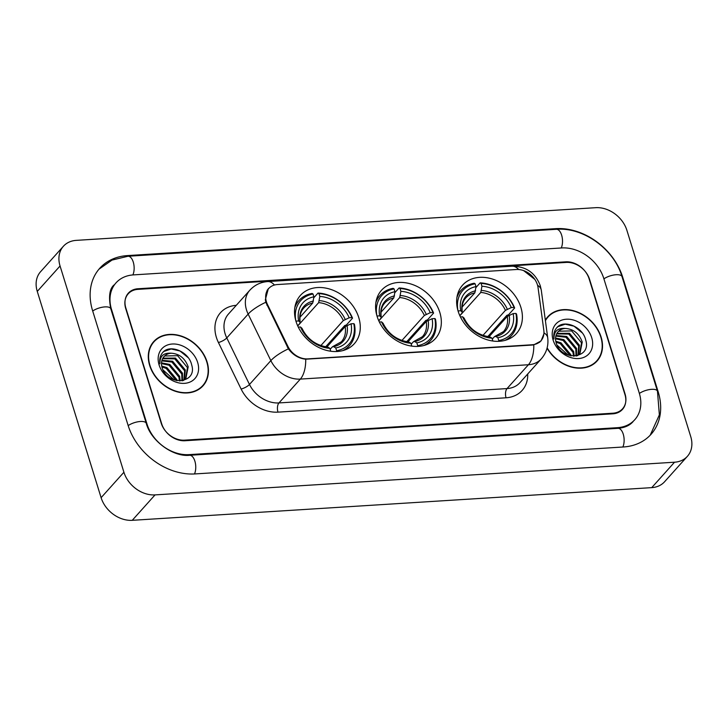 <?xml version="1.0" encoding="UTF-8"?>
<svg xmlns="http://www.w3.org/2000/svg" width="728" height="728" viewBox="0 0 728 728"><rect width="100%" height="100%" fill="white"/><g stroke="black" fill="none" stroke-linecap="round" stroke-linejoin="round"><path stroke-width="1.09" d="M377.104 316.398A36.191 28.237 41.9 0 0 403.467 343.962A36.191 28.237 41.9 0 0 435.399 338.584A36.191 28.237 41.9 0 0 439.821 312.449A36.191 28.237 41.9 0 0 413.459 284.876A36.191 28.237 41.9 0 0 381.518 290.263A36.191 28.237 41.9 0 0 377.104 316.398M458.158 311.293A36.191 28.237 41.9 0 0 484.53 338.866A36.191 28.237 41.9 0 0 516.461 333.479A36.191 28.237 41.9 0 0 520.875 307.343A36.191 28.237 41.9 0 0 494.512 279.779A36.191 28.237 41.9 0 0 462.58 285.158A36.191 28.237 41.9 0 0 458.158 311.293M296.041 321.494A36.191 28.237 41.9 0 0 322.404 349.067A36.191 28.237 41.9 0 0 354.345 343.68A36.191 28.237 41.9 0 0 358.758 317.545A36.191 28.237 41.9 0 0 332.396 289.981A36.191 28.237 41.9 0 0 300.464 295.359A36.191 28.237 41.9 0 0 296.041 321.494M266.43 301.838A18.437 14.387 41.9 0 0 267.549 304.65L287.924 346.41A18.437 14.387 41.9 0 0 307.826 358.877L532.25 344.754A18.437 14.387 41.9 0 0 540.931 340.777A18.437 14.387 41.9 0 0 543.816 330.312L538.056 287.633A18.437 14.387 41.9 0 0 516.407 269.506L277.368 284.548A18.437 14.387 41.9 0 0 268.687 288.525A18.437 14.387 41.9 0 0 266.43 301.838M566.248 262.417L137.874 289.371A20.484 15.989 41.9 0 0 128.228 293.794A20.484 15.989 41.9 0 0 125.726 308.581L161.197 423.177A20.484 15.989 41.9 0 0 184.548 440.158L612.921 413.204A20.484 15.989 41.9 0 0 622.567 408.781A20.484 15.989 41.9 0 0 625.07 393.994L589.598 279.397A20.484 15.989 41.9 0 0 566.248 262.417M639.275 393.102L603.803 278.506A36.873 28.774 41.9 0 0 561.77 247.948L133.397 274.893A36.873 28.774 41.9 0 0 116.025 282.846A36.873 28.774 41.9 0 0 111.53 309.473L147.001 424.069A36.873 28.774 41.9 0 0 189.034 454.627L617.408 427.682A36.873 28.774 41.9 0 0 634.77 419.728A36.873 28.774 41.9 0 0 639.275 393.102M626.89 230.321A27.309 21.312 41.9 0 0 595.75 207.68L76.258 240.367A27.309 21.312 41.9 0 0 63.4 246.264A27.309 21.312 41.9 0 0 60.06 265.984L123.915 472.254A27.309 21.312 41.9 0 0 155.046 494.894L674.538 462.207A27.309 21.312 41.9 0 0 687.405 456.31A27.309 21.312 41.9 0 0 690.736 436.591L626.89 230.321M63.4 246.264L40.595 271.69A27.309 21.312 41.9 0 0 37.265 291.409L101.11 497.679A27.309 21.312 41.9 0 0 132.25 520.32L651.742 487.633A27.309 21.312 41.9 0 0 664.6 481.736L687.405 456.31M622.731 277.313A58.713 45.828 41.9 0 0 555.792 228.647L127.418 255.592A58.713 45.828 41.9 0 0 99.763 268.268A58.713 45.828 41.9 0 0 92.593 310.665L128.064 425.261A58.713 45.828 41.9 0 0 195.004 473.928L623.377 446.983A58.713 45.828 41.9 0 0 651.041 434.316A58.713 45.828 41.9 0 0 658.203 391.91L622.731 277.313L622.349 277.741M149.677 365.492A33.115 25.844 41.9 0 0 173.801 390.718A33.115 25.844 41.9 0 0 203.03 385.795A33.115 25.844 41.9 0 0 207.071 361.88A33.115 25.844 41.9 0 0 182.946 336.645A33.115 25.844 41.9 0 0 153.717 341.578A33.115 25.844 41.9 0 0 149.677 365.492M201.829 387.014A33.115 25.844 41.9 0 0 202.966 385.339M547.047 348.202A33.115 25.844 41.9 0 0 597.078 360.997A33.115 25.844 41.9 0 0 601.128 337.082A33.115 25.844 41.9 0 0 576.995 311.857A33.115 25.844 41.9 0 0 547.775 316.78A33.115 25.844 41.9 0 0 545.327 320.147M595.886 362.226A33.115 25.844 41.9 0 0 597.024 360.551M543.88 333.943L541.077 340.931L533.797 344.854L532.268 345.045L305.714 359.204C298.789 358.458 293.011 355.009 288.379 348.858L265.811 302.266L265.338 299.69L268.368 288.57M523.641 270.616L534.989 279.525M589.116 278.815A20.484 15.989 41.9 0 0 565.765 261.834L137.983 288.752A20.484 15.989 41.9 0 0 128.337 293.166A20.484 15.989 41.9 0 0 125.835 307.962L161.68 423.76A20.484 15.989 41.9 0 0 185.039 440.74L612.812 413.822A20.484 15.989 41.9 0 0 622.458 409.409A20.484 15.989 41.9 0 0 624.961 394.612L589.116 278.815M548.23 316.789A33.115 25.844 41.9 0 0 546.692 318.1M154.172 341.587A33.115 25.844 41.9 0 0 152.634 342.897M153.972 341.805A32.769 25.58 41.9 0 0 149.977 365.474A32.769 25.58 41.9 0 0 173.846 390.436A32.769 25.58 41.9 0 0 202.775 385.567A32.769 25.58 41.9 0 0 206.77 361.898A32.769 25.58 41.9 0 0 182.901 336.928A32.769 25.58 41.9 0 0 153.972 341.805L151.697 344.344A32.769 25.58 41.9 0 0 151.497 344.572M161.734 366.029L166.921 367.613L176.786 379.525L177.059 380.708M161.934 366.967L166.202 368.404L176.121 380.517M161.516 362.853L169.77 364.437L179.634 376.349L180.135 380.962M161.498 363.581L169.06 365.229L178.924 377.14L179.443 380.953M161.962 360.296L172.618 361.252L182.482 373.173L182.455 380.735M161.798 360.888L171.908 362.053L181.773 373.964L181.945 380.817M162.872 358.158L175.466 358.076L185.34 369.997L184.293 379.87M162.608 358.658L174.756 358.868L184.621 370.789L183.847 380.18M171.298 353.226A15.434 12.048 41.9 0 0 164.037 356.556A15.434 12.048 41.9 0 0 162.144 367.704C167.121 386.477 197.761 383.793 191.673 364.892C188.898 351.542 169.888 343.898 162.763 352.434C160.169 355.491 159.214 359.277 159.914 363.782C159.723 356.138 163.518 352.616 171.298 353.226C179.434 353.79 185.067 358.322 188.188 366.812L185.886 378.433L183.21 380.571M163.818 356.802L164.701 356.001L177.605 355.692L187.469 367.613L185.513 378.815M159.077 364.901A22.259 17.372 41.9 0 0 184.457 383.347A22.259 17.372 41.9 0 0 197.661 362.471A22.259 17.372 41.9 0 0 172.281 344.016A22.259 17.372 41.9 0 0 159.077 364.901M162.99 369.924L174.147 379.934M200.291 388.324A32.769 25.58 41.9 0 0 200.491 388.106L202.775 385.567M162.644 352.579L163.836 351.488L171.18 348.967L179.934 350.978L188.197 357.685M547.147 347.82A32.769 25.58 41.9 0 0 596.824 360.769A32.769 25.58 41.9 0 0 600.827 337.1A32.769 25.58 41.9 0 0 576.949 312.139A32.769 25.58 41.9 0 0 548.029 317.008L545.745 319.556A32.769 25.58 41.9 0 0 545.554 319.774M548.029 317.008A32.769 25.58 41.9 0 0 545.399 320.702M555.783 341.232L560.97 342.815L570.843 354.736L571.107 355.91M555.992 342.169L560.26 343.616L570.179 355.719M555.573 338.065L563.818 339.639L573.691 351.56L574.192 356.165M555.555 338.793L563.108 340.431L572.981 352.352L573.5 356.165M556.019 335.499L566.675 336.463L576.54 348.375L576.512 355.937M555.855 336.099L565.956 337.255L575.83 349.176L575.994 356.028M556.929 333.369L569.524 333.288L579.388 345.199L578.351 355.073M556.656 333.861L568.814 334.079L578.678 345.991L577.905 355.391M565.356 328.437A15.434 12.048 41.9 0 0 558.085 331.768A15.434 12.048 41.9 0 0 556.201 342.906C561.179 361.689 591.819 358.995 585.731 340.103C582.955 326.754 563.945 319.101 556.82 327.636C554.217 330.694 553.271 334.48 553.972 338.993C553.78 331.349 557.575 327.827 565.356 328.437C573.491 328.992 579.124 333.524 582.236 342.024L579.934 353.635L577.259 355.783M557.875 332.004L558.758 331.213L571.662 330.903L581.526 342.815L579.57 354.026M553.134 340.103A22.259 17.372 41.9 0 0 578.514 358.558A22.259 17.372 41.9 0 0 591.718 337.674A22.259 17.372 41.9 0 0 566.339 319.228A22.259 17.372 41.9 0 0 553.134 340.103M557.047 345.136L568.204 355.137M594.348 363.536A32.769 25.58 41.9 0 0 594.548 363.317L596.824 360.769M556.702 327.782L557.885 326.699L565.237 324.178L573.992 326.18L582.254 332.887M342.761 350.614A33.861 26.426 41.9 0 0 349.476 345.627A33.861 26.426 41.9 0 0 354.399 324.197L353.781 323.632A32.496 25.362 41.9 0 1 336.636 350.741L335.772 347.957A29.357 22.914 41.9 0 0 351.042 323.805L345.163 326.599L327.009 346.837M330.157 349.304L332.341 346.874L333.624 346.637L335.772 347.957M352.534 318.163A33.861 26.426 41.9 0 0 318.009 293.066L318.955 293.648A32.496 25.362 41.9 0 1 351.915 317.599L352.534 318.163L346.428 324.961L344.726 325.553L325.762 346.701M313.804 297.761L318.009 293.066M336.636 350.741L336.554 351.524M330.703 351.224L330.712 351.114A32.496 25.362 41.9 0 1 329.62 351.051M351.915 317.599L349.176 317.772A29.357 22.914 41.9 0 0 319.82 296.433L318.955 293.648M351.042 323.805L353.781 323.632M298.289 327.127L300.5 326.99A29.357 22.914 41.9 0 0 329.857 348.33L330.712 351.114M319.82 296.433L318.655 302.648L297.743 325.962M320.884 345.554L343.298 320.566L349.176 317.772M301.783 329.329L301.911 328.255L300.5 326.99M329.857 348.33L327.709 347.01L324.269 346.455C314.214 344.044 306.816 338.047 302.056 328.455L301.911 328.255A26.263 20.493 41.9 0 0 327.709 347.01M332.341 346.874L333.624 346.637A26.263 20.493 41.9 0 0 347.047 325.416M295.823 320.739A32.496 25.362 41.9 0 1 313.04 294.021L312.094 293.439A33.861 26.426 41.9 0 0 299.053 300.409A33.861 26.426 41.9 0 0 294.822 307.626M313.04 294.021L313.904 296.806A29.357 22.914 41.9 0 0 298.635 320.957L295.932 321.121M299.954 317.272L312.731 303.021L313.904 296.806M298.635 320.957L300.045 322.231L299.909 323.296L297.67 325.798M313.468 301.01A26.263 20.493 41.9 0 0 300.045 322.231L299.909 323.296M423.823 345.518A33.861 26.426 41.9 0 0 430.539 340.522A33.861 26.426 41.9 0 0 435.453 319.091L434.834 318.536A32.496 25.362 41.9 0 1 417.69 345.645L416.826 342.852A29.357 22.914 41.9 0 0 432.095 318.709L426.217 321.494L408.071 341.741M411.211 344.208L413.395 341.769L414.678 341.541L416.826 342.852M433.588 313.067A33.861 26.426 41.9 0 0 399.071 287.969L400.018 288.543A32.496 25.362 41.9 0 1 432.969 312.503L433.588 313.067L427.491 319.865L425.789 320.457L406.816 341.605M394.867 292.656L399.071 287.969M417.69 345.645L417.608 346.428M411.766 346.119L411.775 346.018A32.496 25.362 41.9 0 1 410.674 345.946M432.969 312.503L430.23 312.676A29.357 22.914 41.9 0 0 400.882 291.337L400.018 288.543M432.095 318.709L434.834 318.536M379.352 322.022L381.563 321.885A29.357 22.914 41.9 0 0 410.911 343.225L411.775 346.018M400.882 291.337L399.708 297.552L378.806 320.866M401.938 340.458L424.351 315.47L430.23 312.676M382.837 324.224L382.974 323.159L381.563 321.885M410.911 343.225L408.308 341.76L405.332 341.359C395.277 338.948 387.869 332.951 383.119 323.35L382.974 323.159A26.263 20.493 41.9 0 0 408.763 341.914M413.395 341.769L414.678 341.541A26.263 20.493 41.9 0 0 428.1 320.32M376.876 315.643A32.496 25.362 41.9 0 1 394.103 288.916L393.156 288.343A33.861 26.426 41.9 0 0 380.116 295.304A33.861 26.426 41.9 0 0 375.885 302.529M394.103 288.916L394.967 291.71A29.357 22.914 41.9 0 0 379.697 315.852L376.995 316.025M381.017 312.175L393.793 297.925L394.967 291.71M379.697 315.852L381.108 317.126L380.971 318.2L378.724 320.693M394.521 295.905A26.263 20.493 41.9 0 0 381.108 317.126L380.971 318.2M504.877 340.413A33.861 26.426 41.9 0 0 511.602 335.426A33.861 26.426 41.9 0 0 516.516 313.995L515.897 313.431A32.496 25.362 41.9 0 1 498.753 340.549L497.888 337.756A29.357 22.914 41.9 0 0 513.158 313.604L507.28 316.398L489.125 336.636M492.274 339.102L494.458 336.673L495.741 336.436L497.888 337.756M514.65 307.962A33.861 26.426 41.9 0 0 480.134 282.864L481.072 283.447A32.496 25.362 41.9 0 1 514.032 307.407L514.65 307.962L508.554 314.769L506.843 315.351L487.878 336.5M475.921 287.56L480.134 282.864M498.753 340.549L498.671 341.323M492.829 341.023L492.838 340.913A32.496 25.362 41.9 0 1 491.737 340.85M514.032 307.407L511.293 307.58A29.357 22.914 41.9 0 0 481.936 286.24L481.072 283.447M513.158 313.604L515.897 313.431M460.415 316.926L462.617 316.789A29.357 22.914 41.9 0 0 491.973 338.129L492.838 340.913M481.936 286.24L480.771 292.447L459.859 315.761M483.001 335.353L505.414 310.365L511.293 307.58M463.9 319.128L464.027 318.054L462.617 316.789M491.973 338.129L489.371 336.654L486.386 336.254C476.34 333.852 468.932 327.846 464.173 318.254L464.027 318.054A26.263 20.493 41.9 0 0 489.826 336.809M494.458 336.673L495.741 336.436A26.263 20.493 41.9 0 0 509.163 315.215M457.939 310.538A32.496 25.362 41.9 0 1 475.156 283.82L474.21 283.238A33.861 26.426 41.9 0 0 461.17 290.208A33.861 26.426 41.9 0 0 456.947 297.424M475.156 283.82L476.021 286.604A29.357 22.914 41.9 0 0 460.751 310.756L458.049 310.929M462.071 307.07L474.856 292.82L476.021 286.604M460.751 310.756L462.162 312.03L462.034 313.095L459.787 315.597M475.584 290.809A26.263 20.493 41.9 0 0 462.162 312.03L462.034 313.095M267.549 304.65L266.939 305.332M287.924 346.41L287.314 347.092M98.953 269.205L112.003 260.087L128.01 256.247L556.383 229.302A10.92 5.415 86.4 0 1 561.852 235.908A10.92 5.415 86.4 0 1 561.243 247.975M556.383 229.302C583.583 227.045 614.077 249.258 621.994 276.585A10.92 4.159 162.8 0 0 616.115 274.729A10.92 4.159 162.8 0 0 603.903 278.851M621.994 276.585L657.466 391.182A10.92 4.159 162.8 0 0 651.587 389.325A10.92 4.159 162.8 0 0 639.375 393.448M622.859 447.01A10.92 5.415 -93.6 0 0 623.468 434.944A10.92 5.415 -93.6 0 0 617.999 428.337L189.626 455.282C173.473 457.175 150.978 441.186 146.264 423.341L110.783 308.745C108.39 296.414 109.573 288.415 114.323 284.757M194.485 473.964A10.92 5.415 -93.6 0 0 195.095 461.898A10.92 5.415 -93.6 0 0 189.626 455.282M128.173 425.607A10.92 4.159 -17.2 0 1 140.386 421.485A10.92 4.159 -17.2 0 1 146.264 423.341M92.702 311.011A10.92 4.159 -17.2 0 1 104.914 306.898A10.92 4.159 -17.2 0 1 110.783 308.745M128.01 256.247A10.92 5.415 86.4 0 1 133.488 262.863A10.92 5.415 86.4 0 1 132.869 274.938M651.742 487.633L674.538 462.207M132.25 520.32L155.046 494.894M101.11 497.679L123.915 472.254M37.265 291.409L60.06 265.984M555.136 229.375L555.792 228.647M126.754 256.347L127.418 255.592M616.743 428.41L617.408 427.682M188.397 455.337L189.034 454.627M527.727 373.964A34.134 26.645 -138.1 0 1 506.06 397.788L277.978 412.139A6.825 3.385 -93.6 0 1 278.961 402.93L300.336 379.097A27.309 21.312 -138.1 0 1 270.852 360.624L248.157 314.096A27.309 21.312 -138.1 0 1 246.501 309.928A27.309 21.312 -138.1 0 1 249.831 290.208L228.456 314.041A27.309 21.312 41.9 0 0 225.125 333.761A27.309 21.312 41.9 0 0 226.781 337.929L249.476 384.466A27.309 21.312 41.9 0 0 278.961 402.93L507.043 388.579A27.309 21.312 41.9 0 0 519.91 382.691L541.286 358.849A27.309 21.312 -138.1 0 1 528.419 364.746L300.336 379.097A23.897 11.857 -93.6 0 0 305.714 359.204M265.811 302.266A23.897 6.898 -26 0 0 248.157 314.096L226.781 337.929A6.825 1.975 154 0 1 218.427 342.524A34.134 26.645 -138.1 0 1 236.281 305.314M518.673 269.524A23.897 11.857 -93.6 0 0 512.093 266.202L267.731 281.572A23.897 11.857 86.4 0 1 274.429 285.03M533.797 344.854A23.897 11.857 86.4 0 1 528.419 364.746L507.043 388.579A6.825 3.385 -93.6 0 0 506.06 397.788M543.952 332.833A23.897 11.02 -7.7 0 1 547.711 337.765C548.666 345.682 546.528 352.716 541.286 358.849M277.978 412.139A34.134 26.645 -138.1 0 1 241.123 389.052A6.825 1.975 154 0 0 249.476 384.466L270.852 360.624A23.897 6.898 -26 0 1 288.379 348.858M537.573 285.294A23.897 11.02 -7.7 0 1 541.286 290.208L547.711 337.765M241.123 389.052L218.427 342.524M332.933 346.501L341.341 341.814A25.262 19.72 41.9 0 0 345.163 326.599M345.172 319.383A26.263 20.493 41.9 0 0 319.383 300.637M343.298 320.566A25.262 19.72 41.9 0 0 318.655 302.648M312.731 303.021A25.262 19.72 41.9 0 0 303.731 308.081C300.5 311.639 299.335 316.452 300.227 322.54M413.995 341.396L422.404 336.709A25.262 19.72 41.9 0 0 426.217 321.494M426.235 314.287A26.263 20.493 41.9 0 0 400.446 295.532M424.351 315.47A25.262 19.72 41.9 0 0 399.708 297.552M393.793 297.925A25.262 19.72 41.9 0 0 384.784 302.985C381.563 306.534 380.398 311.356 381.29 317.435M495.049 336.3L503.467 331.613A25.262 19.72 41.9 0 0 507.28 316.398M507.298 309.191A26.263 20.493 41.9 0 0 481.499 290.436M505.414 310.365A25.262 19.72 41.9 0 0 480.771 292.447M474.856 292.82A25.262 19.72 41.9 0 0 465.847 297.879C462.617 301.438 461.452 306.251 462.344 312.339M540.931 340.777L539.484 342.397M268.687 288.525L267.094 290.299M650.195 435.226L659.359 414.887L657.466 391.182M633.06 421.63C629.693 425.516 624.67 427.746 617.999 428.337M541.286 290.208L540.312 285.813C535.453 272.873 526.044 266.33 512.093 266.202M267.731 281.572C260.669 282.091 254.7 284.966 249.831 290.208M185.167 379.224L185.886 378.433M579.224 354.427L579.934 353.635M345.973 349.54L349.476 345.627M295.55 304.322L299.053 300.409M427.027 344.435L430.539 340.522M376.604 299.217L380.116 295.304M508.089 339.339L511.602 335.426M457.666 294.121L461.17 290.208"/></g></svg>
